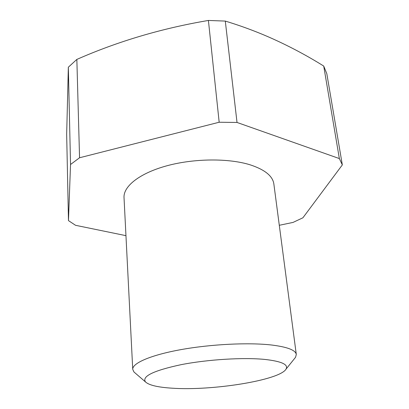 <?xml version="1.0" encoding="UTF-8"?>
<svg xmlns="http://www.w3.org/2000/svg" width="409" height="409" viewBox="0 0 409 409"><rect width="100%" height="100%" fill="white"/><g stroke="black" fill="none" stroke-linecap="round" stroke-linejoin="round"><path stroke-width="0.61" d="M135.333 373.172L133.973 372.001L132.736 369.358C132.25 363.187 150.691 355.084 180.947 349.623C211.141 344.163 249.035 342.338 271.985 345.058C287.542 347.031 295.646 350.17 296.295 354.475L295.554 357.292L294.429 358.693M132.736 369.358L124.024 197.578C123.308 186.233 139.842 173.079 167.153 165.711C194.418 158.339 228.902 158.114 250.328 164.878C264.879 169.699 272.721 176.054 273.851 183.943L296.295 354.475M172.199 388.192C157.879 387.303 148.968 385.212 145.471 381.909C141.693 376.326 153.595 370.574 181.182 364.654C207.833 359.445 243.641 357.272 265.058 359.45C281.637 361.341 288.626 364.567 286.034 369.117C279.7 380.268 211.99 391.004 172.199 388.192M323.713 66.053L339.358 158.569L342.333 164.904L326.806 73.666L323.713 66.053C308.688 56.667 292.997 48.18 276.632 40.593C260.257 33.001 243.145 26.503 225.298 21.084L208.411 20.45L219.173 122.24L237.021 122.455L225.298 21.084M70.532 164.505L79.561 157.762L76.846 59.412L68.334 67.214L70.532 164.505L68.467 220.62L66.667 134.357L68.334 67.214M342.333 164.904L302.911 217.787L293.018 222.424L279.291 225.287M125.957 235.661L75.558 225.303L68.467 220.62M339.358 158.569L237.021 122.455M219.173 122.24L79.561 157.762M208.411 20.45C161.826 28.344 117.971 41.329 76.846 59.412M145.471 381.909L133.973 372.001M286.034 369.117L295.554 357.292"/></g></svg>
